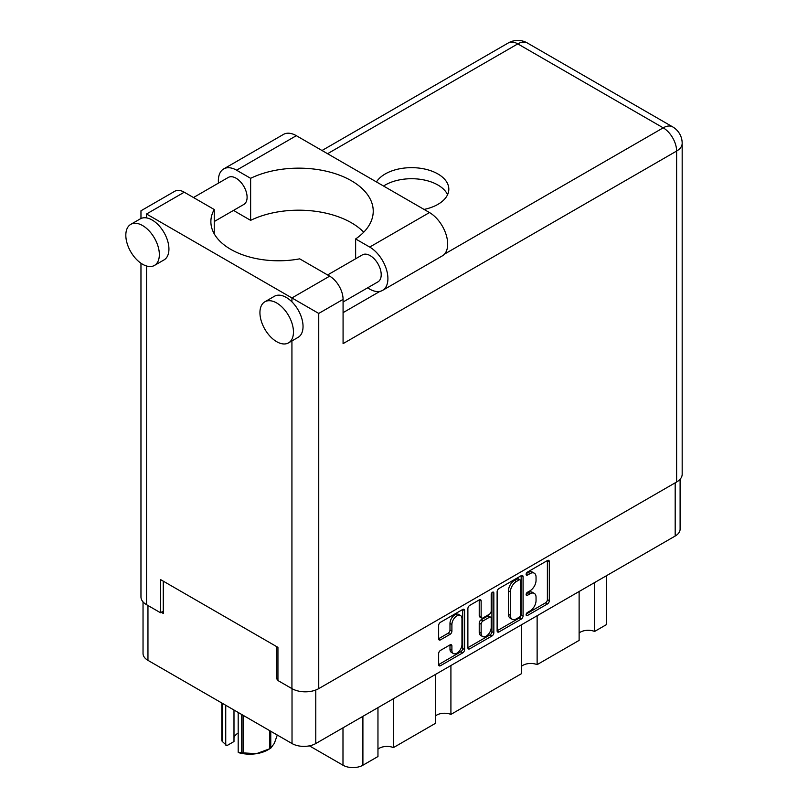 <?xml version="1.0" encoding="UTF-8"?>
<svg xmlns="http://www.w3.org/2000/svg" width="808" height="808" viewBox="0 0 808 808"><rect width="100%" height="100%" fill="white"/><g stroke="black" fill="none" stroke-linecap="round" stroke-linejoin="round"><path stroke-width="1.21" d="M460.489 615.474L458.57 614.373A7.11 4.111 120 0 0 455.015 614.726A7.11 4.111 120 0 0 449.985 623.433L451.904 624.544A7.11 4.111 120 0 1 456.934 615.827A7.11 4.111 120 0 1 460.489 615.474A7.11 4.111 120 0 1 461.964 618.736L461.964 644.461A7.11 4.111 120 0 1 458.853 651.622A7.11 4.111 120 0 1 453.369 653.531A7.11 4.111 120 0 1 451.904 650.268L451.904 645.986A2.656 1.535 120 0 0 451.349 644.764A2.656 1.535 120 0 0 450.016 644.895L440.522 650.379A2.656 1.535 120 0 0 438.643 653.642L438.643 664.6A2.656 1.535 120 0 0 439.188 665.822A2.656 1.535 120 0 0 440.522 665.691L462.711 652.874A2.656 1.535 120 0 0 464.59 649.622L464.59 610.535A2.656 1.535 120 0 0 464.044 609.313A2.656 1.535 120 0 0 462.711 609.454L440.522 622.261A2.656 1.535 120 0 0 438.643 625.513L438.643 638.764A2.656 1.535 120 0 0 439.188 639.976A2.656 1.535 120 0 0 440.522 639.845L450.016 634.371A2.656 1.535 120 0 0 451.904 631.109L451.904 624.544M492.516 592.244L493.839 593.001A1.858 1.071 120 0 0 493.446 592.153A1.858 1.071 120 0 0 492.516 592.244A1.858 1.071 120 0 0 491.203 594.516L491.203 611.02A2.656 1.535 120 0 1 489.325 614.282L483.022 617.918A2.656 1.535 120 0 1 481.689 618.049A2.656 1.535 120 0 1 481.144 616.837L481.144 600.98A2.656 1.535 120 0 0 480.588 599.768A2.656 1.535 120 0 0 479.265 599.9L481.144 600.98M497.122 591.749L497.122 630.836A2.656 1.535 120 0 0 497.678 632.058A2.656 1.535 120 0 0 499.011 631.927L521.2 619.11A2.656 1.535 120 0 0 523.079 615.858L523.079 576.771A2.656 1.535 120 0 0 522.524 575.548A2.656 1.535 120 0 0 521.2 575.68L499.011 588.497A2.656 1.535 120 0 0 497.122 591.749M680.104 479.235L680.104 529.179A16.796 9.696 180 0 1 675.185 536.037L315.776 743.542A16.796 9.696 180 0 1 292.021 743.542L147.955 660.358A16.796 9.696 180 0 1 143.036 653.5L143.036 601.899M530.038 610.969L527.452 612.464A1.858 1.071 120 0 0 526.23 614.1A1.858 1.071 120 0 0 526.513 615.595A1.858 1.071 120 0 0 527.452 615.504L547.43 603.97A2.656 1.535 120 0 0 549.309 600.708L549.309 561.621A2.656 1.535 120 0 0 548.763 560.409A2.656 1.535 120 0 0 547.43 560.54L527.452 572.074A1.858 1.071 120 0 0 526.23 573.71A1.858 1.071 120 0 0 526.513 575.205A1.858 1.071 120 0 0 527.452 575.114L530.038 573.619A8.514 4.909 120 0 1 534.29 573.195A8.514 4.909 120 0 1 536.047 577.094L536.047 580.356A8.514 4.909 120 0 1 530.038 590.779L527.452 592.264A1.858 1.071 120 0 0 526.23 593.91A1.858 1.071 120 0 0 526.513 595.405A1.858 1.071 120 0 0 527.452 595.304L530.038 593.819A8.514 4.909 120 0 1 534.29 593.395A8.514 4.909 120 0 1 536.047 597.294L536.047 600.546A8.514 4.909 120 0 1 530.038 610.969M467.882 647.683L490.042 634.886L491.951 635.997A2.656 1.535 120 0 0 493.839 632.735L493.839 593.001M491.951 635.997L469.761 648.804A2.656 1.535 120 0 1 468.438 648.935A2.656 1.535 120 0 1 467.882 647.723L467.882 608.636A2.656 1.535 120 0 1 469.761 605.374L479.265 599.9M277.942 678.225L276.7 678.942L277.942 679.659M276.7 678.942L276.7 646.642M161.267 612.302L163.277 613.464L163.277 581.164M606.596 575.639L606.596 624.523L594.607 631.452A11.11 6.413 0 0 0 579.124 632.997M594.607 582.558L594.607 631.452M377.962 707.636L377.962 756.52L362.903 765.216A14.089 8.131 180 0 1 342.986 765.216L309.413 745.845M393.446 698.698L393.446 747.592A11.11 6.413 0 0 0 377.962 749.137M435.441 674.448L435.441 723.342L393.446 747.592M450.914 665.519L450.914 714.403A11.11 6.413 0 0 0 435.441 715.949M521.655 624.675L521.655 673.569L450.914 714.403M537.128 615.736L537.128 664.63A11.11 6.413 0 0 0 521.655 666.176M579.124 591.496L579.124 640.38L537.128 664.63M534.29 593.395L532.371 592.284A8.514 4.909 120 0 0 528.119 592.708L530.038 593.819M526.281 593.769L528.119 592.708M534.29 573.195L532.371 572.094A8.514 4.909 120 0 0 528.119 572.519L530.038 573.619M526.281 573.579L528.119 572.519M526.281 613.969L545.511 602.859A2.656 1.535 120 0 0 547.39 599.607L547.39 560.56M497.122 630.795L519.281 618.009A2.656 1.535 120 0 0 521.16 614.747L521.16 575.7M519.13 617.272A1.858 1.071 120 0 0 520.443 614.989L520.443 580.679A1.858 1.071 120 0 0 520.059 579.831A1.858 1.071 120 0 0 519.13 579.922L516.403 581.497A8.514 4.909 120 0 0 510.383 591.921L510.383 615.363A8.514 4.909 120 0 0 512.141 619.261A8.514 4.909 120 0 0 516.403 618.837L519.13 617.272M520.059 579.831L518.14 578.72A1.858 1.071 120 0 0 517.211 578.811L519.13 579.922M512.141 619.261L510.232 618.16A8.514 4.909 120 0 1 508.464 614.262L508.464 590.81A8.514 4.909 120 0 1 514.484 580.386L517.211 578.811M479.225 599.92L479.225 615.726A2.656 1.535 120 0 0 479.78 616.948L481.689 618.049M491.921 592.759L491.921 631.634L493.839 632.735M481.144 633.28A7.11 4.111 120 0 0 482.618 636.542A7.11 4.111 120 0 0 488.093 634.634A7.11 4.111 120 0 0 491.203 627.473L491.203 618.403A2.656 1.535 120 0 0 490.648 617.191A2.656 1.535 120 0 0 489.325 617.322L483.022 620.958A2.656 1.535 120 0 0 481.144 624.21L481.144 633.28L479.225 632.179A7.11 4.111 120 0 0 480.699 635.431L482.618 636.542M490.648 617.191L488.739 616.08A2.656 1.535 120 0 0 487.406 616.211L489.325 617.322M479.225 632.179L479.225 623.109A2.656 1.535 120 0 1 481.103 619.847L487.406 616.211M490.042 634.886A2.656 1.535 120 0 0 491.921 631.634M453.369 653.531L451.46 652.42A7.11 4.111 120 0 1 449.985 649.167L449.985 644.915M438.643 638.724L448.107 633.26A2.656 1.535 120 0 0 449.985 630.008L449.985 623.433M440.522 665.691L438.643 664.6L460.792 651.773A2.656 1.535 120 0 0 462.681 648.511L462.681 609.474M243.087 715.282L243.087 752.874A28.856 16.655 180 0 1 241.733 752.662L238.188 752.278L238.188 712.454M241.733 752.662L241.733 714.504M233.987 710.03L233.987 741.542L226.856 745.663L222.19 741.38A28.856 16.655 180 0 1 221.826 740.603L221.826 703.01M238.188 752.278L239.299 752.844A25.331 14.625 180 0 0 256.429 753.682L269.771 748.743L269.771 730.695M243.087 752.874L256.429 753.682A25.331 14.625 180 0 0 267.791 749.895L270.276 748.46A28.856 16.655 180 0 1 269.771 748.743M270.771 731.27L270.771 748.168L274.346 743.34L277.285 735.028M222.19 703.223L222.19 741.38M233.987 737.573A16.261 9.383 180 0 1 238.188 733.028M225.735 705.263L225.735 745.087M363.741 232.189A74.508 43.016 -0 0 0 250.632 220.352L236.562 212.221A25.735 14.857 60 0 1 233.684 210.302M218.473 183.113A25.735 14.857 60 0 1 218.362 180.699A25.735 14.857 60 0 1 223.685 168.923A25.735 14.857 60 0 1 236.562 170.195L296.334 135.683A25.735 14.857 60 0 0 283.467 134.411L223.685 168.923M293.456 332.017A23.705 13.686 -120 0 0 283.113 308.161A23.705 13.686 -120 0 0 264.842 301.808A23.705 13.686 -120 0 0 259.934 312.656A23.705 13.686 -120 0 0 270.276 336.512A23.705 13.686 -120 0 0 288.547 342.865A23.705 13.686 -120 0 0 293.456 332.017M288.547 342.865L298.132 337.34A23.705 13.686 -120 0 0 303.04 326.483A23.705 13.686 -120 0 0 291.93 301.849A23.705 13.686 -120 0 0 274.417 296.273L264.842 301.808M159.348 254.591A23.705 13.686 -120 0 0 149.005 230.734A23.705 13.686 -120 0 0 130.734 224.382A23.705 13.686 -120 0 0 125.826 235.229A23.705 13.686 -120 0 0 136.178 259.085A23.705 13.686 -120 0 0 154.439 265.438A23.705 13.686 -120 0 0 159.348 254.591M154.439 265.438L164.024 259.913A23.705 13.686 -120 0 0 168.933 249.056A23.705 13.686 -120 0 0 146.521 217.897A23.705 13.686 -120 0 0 140.319 218.847L130.734 224.382M424.059 209.423A37.249 21.513 -0 0 0 437.906 204.374A37.249 21.513 -0 0 0 448.824 189.163A37.249 21.513 -0 0 0 425.826 169.296A37.249 21.513 -0 0 0 385.224 173.952A37.249 21.513 -0 0 0 376.467 181.952M383.558 186.042A37.249 21.513 180 0 1 385.224 185.012A37.249 21.513 180 0 1 421.241 179.457A37.249 21.513 180 0 1 447.571 194.698M193.486 197.536L228.29 177.437A15.574 8.999 60 0 1 240.299 181.618A15.574 8.999 60 0 1 247.097 197.293A15.574 8.999 60 0 1 243.864 204.424L214.241 221.533M327.594 274.962L362.398 254.863A15.574 8.999 60 0 1 374.407 259.045A15.574 8.999 60 0 1 381.204 274.72A15.574 8.999 60 0 1 377.972 281.851L343.077 302M250.632 220.352L250.632 178.316L236.562 170.195M140.966 218.513L140.966 210.787L174.77 191.264A18.968 10.948 60 0 1 184.254 192.203L146.521 213.999C139.279 209.817 139.279 209.817 146.521 213.999L318.746 313.433L318.746 688.618A18.968 10.948 180 0 1 291.93 688.618L277.942 680.548L277.942 647.36L160.499 579.558L160.499 612.747L146.521 604.667A18.968 10.948 180 0 1 140.966 596.93L140.966 263.236M291.93 301.849L291.93 297.95L329.664 276.154L299.687 258.843A67.731 39.107 -0 0 1 210.878 221.685A67.731 39.107 -0 0 1 214.241 209.514L184.254 192.203M329.664 276.154A18.968 10.948 60 0 1 343.077 299.384L343.077 343.632L676.619 151.056L676.619 482.002L318.746 688.618M160.499 612.747L163.277 611.141M444.521 254.086L663.206 127.836A18.968 10.948 60 0 1 676.619 151.056A18.968 10.948 180 0 0 682.174 143.319L682.174 474.266A18.968 10.948 180 0 1 676.619 482.002M214.241 233.845L214.241 209.514M355.631 258.772L355.631 238.946L369.711 247.066A25.735 14.857 60 0 1 386.527 269.751A25.735 14.857 60 0 1 382.578 290.375A25.735 14.857 60 0 1 369.711 289.102L367.569 287.86M369.711 247.066L429.482 212.554A25.735 14.857 60 0 1 446.299 235.239A25.735 14.857 60 0 1 442.35 255.863L382.578 290.375M355.631 238.946A74.508 43.016 -0 0 0 373.235 211.171A74.508 43.016 -0 0 0 330.098 172.154A74.508 43.016 -0 0 0 250.632 178.316M429.482 212.554L296.334 135.683M315.776 743.542L315.776 690.022M675.185 536.037L675.185 482.831M147.955 660.358L147.955 605.495M292.021 743.542L292.021 688.679M342.986 727.826L342.986 765.216M362.903 716.332L362.903 765.216M526.129 594.547L527.452 595.304M526.129 574.357L527.452 575.114M547.43 560.54L549.309 561.621M547.39 599.607L549.309 600.708M545.511 602.859L547.43 603.97M526.129 614.747L527.452 615.504M521.2 575.68L523.079 576.771M521.16 614.747L523.079 615.858M519.281 618.009L521.2 619.11M497.122 630.836L499.011 631.927M514.484 580.386L516.403 581.497M508.464 590.81L510.383 591.921M508.464 614.262L510.383 615.363M467.882 647.723L469.761 648.804M479.225 615.726L481.144 616.837M481.103 619.847L483.022 620.958M479.225 623.109L481.144 624.21M450.016 644.895L451.904 645.986M449.985 649.167L451.904 650.268M449.985 630.008L451.904 631.109M448.107 633.26L450.016 634.371M438.643 638.764L440.522 639.845M462.711 609.454L464.59 610.535M462.681 648.511L464.59 649.622M460.792 651.773L462.711 652.874M291.93 688.618L291.93 340.915M146.521 213.999L146.521 217.897M146.521 265.994L146.521 604.667M682.174 143.319A18.968 18.968 0 0 0 672.69 126.896A18.968 10.948 120 0 0 663.206 127.836L517.797 43.885L327.563 153.712M343.077 312.656L379.952 291.365M343.077 299.384L318.746 313.433M508.313 42.945A18.968 10.948 60 0 1 517.797 43.885A18.968 10.948 120 0 1 527.281 42.945A18.968 18.968 0 0 0 508.313 42.945L322.008 150.51M672.69 126.896L527.281 42.945"/></g></svg>
